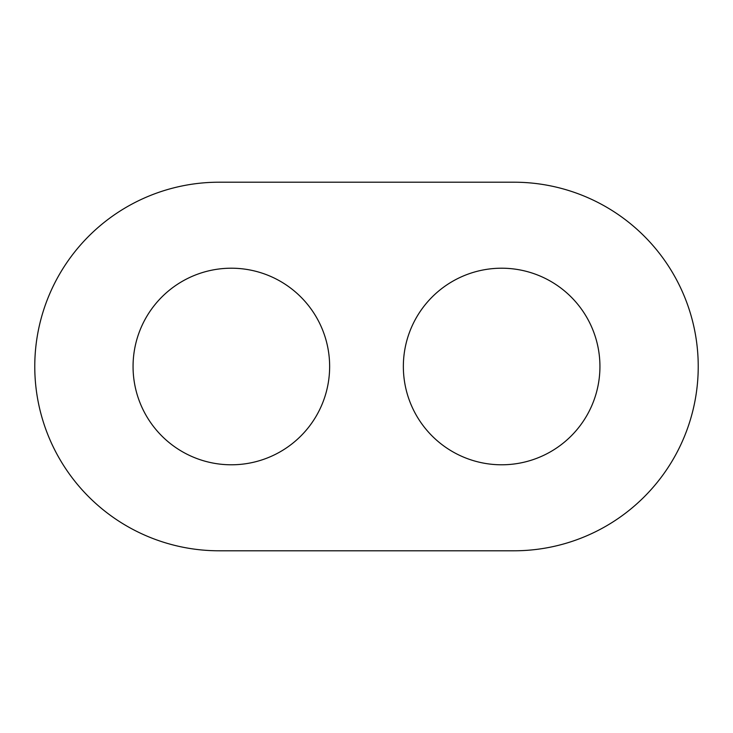 <?xml version="1.0" encoding="UTF-8"?>
<svg xmlns="http://www.w3.org/2000/svg" width="733" height="733" viewBox="0 0 733 733"><rect width="100%" height="100%" fill="white"/><g stroke="black" fill="none" stroke-linecap="round" stroke-linejoin="round"><path stroke-width="1.1" d="M219.066 550.795L513.934 550.795A184.295 184.295 0 0 0 698.228 366.5A184.295 184.295 0 0 0 513.934 182.205L219.066 182.205A184.295 184.295 0 0 0 34.772 366.5A184.295 184.295 0 0 0 219.066 550.795M599.933 366.5A98.286 98.286 0 0 0 452.499 281.38A98.286 98.286 0 0 0 452.499 451.62A98.286 98.286 0 0 0 599.933 366.5M329.639 366.5A98.286 98.286 0 0 1 182.205 451.62A98.286 98.286 0 0 1 182.205 281.38A98.286 98.286 0 0 1 329.639 366.5"/></g></svg>
